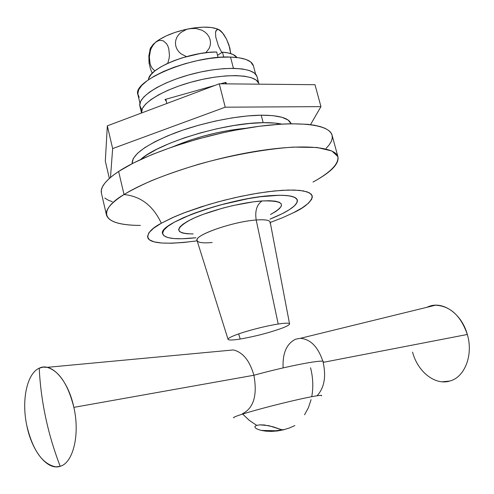 <?xml version="1.0" encoding="UTF-8"?>
<svg xmlns="http://www.w3.org/2000/svg" width="494" height="494" viewBox="0 0 494 494"><rect width="100%" height="100%" fill="white"/><g stroke="black" fill="none" stroke-linecap="round" stroke-linejoin="round"><path stroke-width="0.74" d="M270.045 223.239C270.99 220.367 266.371 219.287 256.195 219.997C254.818 210.987 256.775 204.639 262.073 200.953C284.686 200.397 287.489 204.917 270.49 214.519L275.701 211.537L279.443 208.659L281.358 206.084L281.333 203.917L279.32 202.25L275.343 201.169L269.533 200.725L262.073 200.953L253.268 201.855L233.069 205.535L222.547 208.165L202.917 214.433L194.642 217.798L187.862 221.127L182.836 224.282L179.723 227.135L178.612 229.58L179.495 231.538L182.286 232.94L186.837 233.748L193.179 233.94C174.975 233.606 174.228 228.802 190.937 219.527C208.042 211.006 241.263 202.318 262.073 200.953C256.775 204.639 254.818 210.987 256.195 219.997C232.859 221.54 193.389 235.49 197.081 240.627L228.067 339.372C227.827 338.594 229.889 337.322 234.242 335.556C243.993 331.56 265.408 325.941 278.202 324.033L256.195 219.997L278.202 324.033C285.483 322.946 289.268 322.909 289.564 323.922C289.552 324.793 287.236 326.133 282.617 327.942C269.786 332.623 255.645 336.321 240.189 339.045C232.754 340.212 228.71 340.323 228.067 339.372M289.398 427.983L294.887 425.587L289.398 427.983L283.476 429.817L277.375 430.972L271.367 431.404L265.766 431.157L260.912 430.342L257.232 429.125L255.126 427.718L254.923 426.378L256.676 425.346L249.217 420.308L242.387 413.793C253.669 408.143 257.51 395.293 253.91 375.255L73.865 407.371C80.096 434.424 73.192 462.884 60.206 466.287C73.192 462.884 80.096 434.424 73.865 407.371C68.191 380.084 51.308 361.849 39.224 368.209C40.008 384.604 42.157 401.066 45.67 417.603C49.202 434.146 54.05 450.367 60.206 466.287L55.908 466.867C42.552 464.267 32.863 450.571 26.849 425.779C21.31 400.548 26.861 373.495 39.224 368.209L43.108 367.122L47.208 367.345C59.175 371.037 68.061 384.381 73.865 407.371L253.91 375.255C249.68 360.62 242.82 352.179 233.329 349.943L227.172 350.518M442.167 381.806L449.806 381.041C435.023 385.647 417.609 371.636 412.57 352.136M428.903 306.447L429.045 306.78L428.903 306.447L426.785 307.336L428.903 306.447C443.13 300.79 461.773 313.881 467.318 334.475L323.613 362.275L467.318 334.475C460.822 315.728 450.213 305.965 435.473 305.206L428.903 306.447M323.156 362.368C326.299 376.706 324.274 387.833 317.086 395.756M449.806 381.041C464.798 377.305 473.499 354.859 467.318 334.475C473.499 354.859 464.798 377.305 449.806 381.041M191.549 238.201C174.123 239.689 164.502 238.25 162.68 233.897C156.45 223.819 229.71 197.612 272.342 195.525L282.099 195.272L289.638 195.902L294.708 197.384L297.184 199.613L297.042 202.497L294.381 205.893L289.373 209.666L282.259 213.667L269.94 219.151C288.539 211.611 297.678 205.251 297.345 200.07C297.931 203.719 292.905 208.252 282.259 213.667L269.94 219.151L282.259 213.667L289.373 209.666L294.381 205.893L297.042 202.497L297.184 199.613L294.708 197.384L289.638 195.902L282.099 195.272L272.342 195.525C287.743 194.661 296.073 196.174 297.345 200.07L295.739 197.983L292.158 196.445L286.65 195.519L279.345 195.254L260.202 196.76L248.939 198.508L224.881 203.744L212.902 207.06L191.048 214.507L174.32 222.195L183.175 217.805L194.062 213.346L206.529 209.018L220.046 205.022L247.778 198.718L260.746 196.686L272.342 195.525L260.746 196.686L247.778 198.718L220.046 205.022L206.529 209.018L194.062 213.346L183.175 217.805L174.32 222.195L167.818 226.338L174.32 222.195C165.91 226.962 162.026 230.865 162.68 233.897C164.835 238.621 175.895 239.905 195.852 237.762L181.848 238.763L173.795 238.546L167.732 237.54L163.928 235.762L162.6 233.242L163.885 230.068L167.818 226.338L163.885 230.068L162.6 233.242L163.928 235.762L167.732 237.54L173.795 238.546L181.848 238.763L191.549 238.201M238.695 333.901L240.189 339.045L238.695 333.901M242.387 413.793L249.217 420.308L256.676 425.346L254.923 426.378L255.126 427.718L257.232 429.125L260.912 430.342L265.766 431.157L271.367 431.404L277.375 430.972L284.26 429.619L281.679 429.737L273.077 426.791L264.352 424.982L260.042 424.852L256.676 425.346L249.359 420.419L242.634 414.065C235.41 416.362 232.507 417.628 233.94 417.85M310.547 367.752C313.066 377.657 313.462 387.308 311.739 396.688C313.462 387.308 313.066 377.657 310.547 367.752M253.91 375.255C287.181 366.066 324.268 358.99 323.477 361.75M311.09 399.646L308.41 407.674L304.551 414.806L308.41 407.674L311.09 399.646M321.471 395.867C322.773 394.799 317.691 395.441 306.224 397.794C288.088 401.536 256.824 409.538 242.634 414.065L249.359 420.419L256.676 425.346L260.042 424.852L268.884 425.692L281.679 429.737L283.476 429.817M289.564 323.922L270.206 222.257C269.687 220.102 265.012 219.348 256.195 219.997C234.44 221.454 197.223 233.983 197.063 239.701C196.779 242.474 201.818 243.419 212.161 242.523M283.111 367.906C282.438 353.161 286.637 343.577 295.715 339.156L300.383 338.31C310.541 339.174 318.037 346.856 322.885 361.355M60.206 466.287C54.05 450.367 49.202 434.146 45.67 417.603C42.157 401.066 40.008 384.604 39.224 368.209C26.861 373.495 21.31 400.548 26.849 425.779C31.9 451.176 47.43 470.825 60.206 466.287M166.849 103.487L165.811 99.263L166.849 103.487M225.147 82.547L225.486 83.857L225.147 82.547M124.031 194.543C140.704 196.198 153.134 205.757 161.334 223.22C151.454 228.333 147.008 233.378 148.002 238.355C151.615 243.789 167.997 244.623 197.149 240.85L183.385 242.511L171.542 243.233L161.649 243.017L154.109 241.85L149.287 239.732L147.465 236.706L148.842 232.853L153.492 228.308L161.334 223.22C153.134 205.757 140.704 196.198 124.031 194.543C149.515 178.47 204.399 160.025 253.033 151.782C301.754 143.482 335.531 146.446 337.982 156.944C339.125 164.033 330.795 172.412 312.986 182.076C326.052 174.925 339.162 165.373 337.884 156.617L331.9 150.991L317.086 147.49L293.331 147.101C264.204 149.04 228.988 155.752 198.656 164.267C179.773 170.029 163.823 175.611 150.806 180.995C139.506 186.065 130.577 190.585 124.031 194.543L118.622 171.467L124.031 194.543C103.882 205.979 92.44 225.06 140.389 225.431C120.128 225.326 108.828 221.88 106.488 215.094C105.247 209.641 111.094 202.787 124.031 194.543M332.073 135.202C329.405 123.92 295.529 120.128 246.926 128.107C198.415 136.023 143.84 154.733 118.622 171.467L133.454 162.995L152.195 154.48L174.055 146.329L198.014 138.962L222.88 132.756L235.274 130.194L259.177 126.291L280.969 124.142L290.756 123.753L307.595 124.315L314.493 125.241L320.303 126.581L324.984 128.292L328.516 130.36L330.9 132.75L332.073 135.208L337.982 156.944M332.129 135.43L332.24 138.363L331.246 141.512L329.202 144.847L326.145 148.336M112.268 201.725L108.038 200.058L104.784 198.045M101.394 193.018L101.356 190.042L102.468 186.775L104.747 183.255L108.211 179.501L112.842 175.561L118.622 171.467C105.821 180.051 100.084 187.275 101.418 193.135L106.488 215.094M293.343 212.791C303.773 208.042 310.121 202.799 312.387 197.063L311.251 194.154L307.077 191.82L299.45 190.363L288.323 190.042L274.176 190.98L257.948 193.16L240.862 196.359L224.122 200.268L208.69 204.528L183.749 212.97L174.45 216.78L161.334 223.22L172.14 217.811L185.509 212.297L200.904 206.937L217.626 201.984L234.909 197.662L251.952 194.185L267.958 191.703L282.228 190.307L294.146 190.042L303.279 190.882L309.324 192.759L312.159 195.55L311.794 199.119L308.361 203.3L302.106 207.918L293.343 212.791L282.445 217.755L270.249 222.485M173.752 146.434C197.001 136.708 221.17 130.638 246.259 128.218L230.309 130.2L216.656 132.824L202.855 136.27L189.535 140.37L173.746 146.434M291.052 123.624L288.045 119.993L281.951 117.288L272.91 115.652L261.215 115.188L263.172 122.679C270.656 122.568 276.844 123.043 281.734 124.099L274.862 123.074L263.172 122.679L261.215 115.188L247.315 115.954L231.779 117.943L215.31 121.079L198.662 125.235L182.607 130.206L167.874 135.764L155.116 141.648L144.865 147.589L137.48 153.325L133.195 158.623L132.12 163.681C131.768 154.844 145.847 144.68 174.345 133.189C201.725 122.734 237.244 115.429 261.215 115.188C279.011 115.201 288.971 118.054 291.096 123.747M112.651 148.583L225.233 107.192L320.939 106.63L310.528 124.642L320.939 106.63L225.233 107.192L112.651 148.583L110.489 177.457L112.651 148.583L107.328 125.847L112.651 148.583M109.353 178.451L105.321 161.124L107.328 125.847L219.262 83.795L225.233 107.192L219.262 83.795L314.993 84.709L320.939 106.63L314.993 84.709L219.262 83.795L107.328 125.847L105.321 161.124L109.353 178.451M140.537 159.562C158.537 142.828 224.875 122.66 263.172 122.679L249.266 123.506L233.724 125.538L217.237 128.699L200.57 132.855L184.484 137.814L169.726 143.34L156.938 149.176L146.65 155.054L140.537 159.568M258.677 83.122L256.837 76.088L258.677 83.122L256.164 80.071L251.415 77.731L244.561 76.212L235.842 75.594L225.597 75.934L214.242 77.218L202.268 79.41L190.19 82.418L178.556 86.11L167.867 90.316L158.58 94.848L151.071 99.51L145.613 104.098L142.389 108.427L141.556 112.99C139.469 103.981 163.705 89.056 195.099 81.102C226.462 73.038 255.546 74.366 258.677 83.122M258.899 83.77L257.096 76.866M141.926 109.507L141.142 108.668L139.771 105.265L140.673 101.295L143.877 96.904L149.312 92.261L156.802 87.555L166.064 82.992L176.735 78.762L188.35 75.063L200.41 72.062L212.377 69.882L223.726 68.629L233.965 68.333L242.684 68.999L249.544 70.574L254.311 72.976L256.837 76.088C253.65 67.116 224.227 65.683 192.746 73.878C161.223 81.955 137.276 97.139 139.919 106.235L141.543 112.996M226.604 83.869L225.844 82.35L220.664 83.807L225.844 82.35L226.604 83.869M214.927 85.425L164.984 99.498L166.336 101.4L164.984 99.498L214.927 85.425M139.166 97.287L137.795 93.823L138.666 89.803L141.803 85.382L147.144 80.713L154.505 76.002L163.619 71.439L174.116 67.233L185.553 63.572L197.433 60.614L209.221 58.49L220.41 57.298L230.519 57.069L233.427 68.326L230.519 57.069C193.031 55.1 131.478 80.874 137.95 94.823L139.969 103.203M255.602 74.156L253.422 65.819C251.804 60.546 244.172 57.631 230.519 57.069L239.133 57.798L245.919 59.447L250.649 61.911L253.434 65.881M221.226 31.332L219.595 30.029C213.569 26.713 203.509 26.256 189.424 28.677L195.84 28.461L202.04 30.264L204.806 31.949L207.153 34.111L208.968 36.704L210.111 39.6L210.512 42.645L210.154 45.67L209.079 48.529L205.807 52.728L209.079 48.529L210.154 45.67L210.512 42.645L210.111 39.6L208.968 36.704L207.153 34.111L204.806 31.949L202.04 30.264L195.84 28.461L189.424 28.677C175.203 31.542 164.002 35.982 155.826 42.002L159.457 40.304L163.205 40.78L166.54 43.688L167.849 46.016L168.806 48.838L169.436 55.266L169.096 58.52L167.756 63.318L169.096 58.52L169.436 55.266L168.806 48.838L167.849 46.016L166.54 43.688L163.205 40.78L159.457 40.304L155.826 42.002L150.404 48.165L149.867 49.98L150.435 48.091L153.436 44.071L158.765 39.934L166.089 35.969L174.882 32.474L184.515 29.714L194.266 27.892L203.417 27.139L211.302 27.503L217.372 28.942L219.595 30.029L223.689 34.308L226.511 39.119L228.926 44.929L230.735 53.605L229.827 47.93L226.511 39.119L222.269 32.462L218.404 29.486L221.361 31.474M221.831 52.562L218.453 46.053L215.761 37.069L215.532 32.45L215.89 30.906L217.372 29.436L218.404 29.486L216.514 29.899L215.532 32.45L215.761 37.069L218.453 46.053L221.831 52.562M186.436 56.6L181.119 53.889L178.748 51.691L176.945 49.079L175.808 46.133L175.438 43.083L175.833 40.051L176.932 37.211L178.643 34.673L180.86 32.511L186.343 29.498L180.86 32.511L178.643 34.673L176.932 37.211L175.833 40.051L175.438 43.083L175.808 46.133L176.945 49.079L178.748 51.691L181.119 53.889L186.436 56.6M148.972 62.584L150.454 68.907L152.238 73.266L150.454 68.907L148.972 62.577M154.869 70.92L152.183 68.289L150.917 65.98L149.991 63.207L149.373 56.915L150.38 50.709L151.392 47.967L154.165 43.571L151.392 47.967L150.38 50.709L149.373 56.915L149.991 63.207L150.917 65.98L152.183 68.289L154.869 70.92M149.021 58.502L148.855 60.577M218.07 57.471L216.668 51.981C189.06 51.709 147.984 68.74 148.552 79.701L149.058 77.749L151.201 74.396L154.943 70.864L160.173 67.289L166.7 63.812L174.283 60.571L182.626 57.705L200.224 53.543L208.758 52.413L216.668 51.981L218.07 57.471M222.461 52.154L223.739 57.119L222.461 52.154L217.521 55.316L222.461 52.154C230.087 52.796 234.909 54.581 236.929 57.502L233.075 54.494L228.456 53L222.461 52.154M233.329 349.943L47.208 367.345M261.184 430.41C267.699 431.737 278.283 430.62 277.813 430.527L281.901 429.774L275.874 430.768L261.184 430.41M435.473 305.206L300.383 338.31M277.153 123.327L277.43 124.383M150.423 48.122L148.848 55.871L149.139 63.782"/></g></svg>

